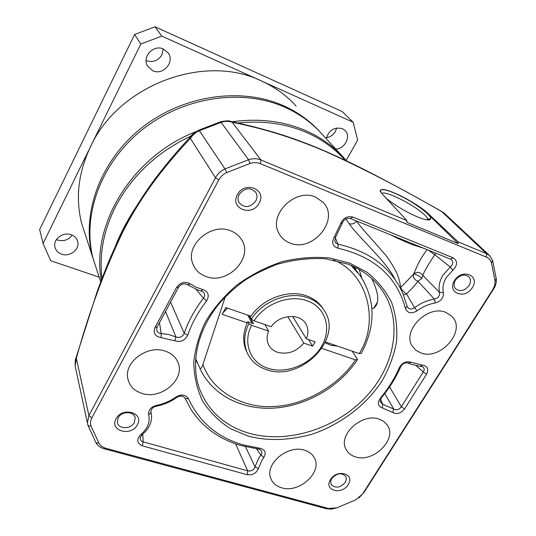 <?xml version="1.0" encoding="UTF-8"?>
<svg xmlns="http://www.w3.org/2000/svg" width="536" height="536" viewBox="0 0 536 536"><rect width="100%" height="100%" fill="white"/><g stroke="black" fill="none" stroke-linecap="round" stroke-linejoin="round"><path stroke-width="0.8" d="M97.177 271.042L93.063 258.432C81.874 215.439 100.889 162.616 142.308 129.672C183.674 96.694 242.285 88.172 284.998 107.301C299.336 113.739 311.47 122.463 321.406 133.477L342.169 155.989M232.189 121.759C258.962 118.088 283.551 121.082 305.949 130.757C320.937 137.39 333.58 146.415 343.877 157.832L346.484 160.84M101.297 280.274C90.785 224.43 132.459 156.05 196.276 131.514M195.647 358.437L200.062 368.708M352.192 351.18L357.586 359.522L355.435 359.857L321.888 348.4M358.048 272.831L353.036 266.271M251.753 322.652L247.666 315.101M325.097 342.692L330.833 345.325L337.097 345.968M225.22 296.951L202.97 364.252C211.392 390.523 242.419 408.432 272.978 406.509C303.403 405.839 339.013 385.679 355.435 359.857M247.223 322.886L222.132 314.31L225.884 307.584L250.982 316.247M325.439 341.948L359.234 353.606C379.522 322.23 368.266 273.528 333.452 259.987M202.97 364.252C202.012 367.462 200.987 368.822 199.895 368.333L199.868 368.279M359.234 353.606L361.371 353.264C376.078 325.225 375.589 299.222 359.904 275.256L350.872 265.307M227.512 308.146L222.969 312.816M319.858 131.789C309.962 120.848 297.882 112.178 283.631 105.78C241.046 86.691 182.642 95.16 141.43 128.024C100.172 160.854 81.238 213.516 92.4 256.396L96.5 268.978M296.127 106.068C286.619 95.535 275.069 87.174 261.474 80.976C204.337 52.923 118.583 85.124 90.49 146.717C78.29 172.599 75.335 198.126 81.619 223.304L85.552 235.364M146.094 60.528L146.335 60.642C152.981 62.779 158.2 60.796 161.986 54.706L163.219 48.93M163.54 49.064L168.304 53.098C174.93 62.196 162.924 75.757 152.767 70.739L147.554 66.075C141.658 56.91 153.678 44.066 163.54 49.064M56.488 239.559L57.714 240.068C63.704 241.636 68.514 239.987 72.152 235.13M71.214 234.755C74.651 236.068 76.816 238.359 77.7 241.622C79.951 249.401 69.727 257.334 61.566 254.158C57.928 252.798 55.711 250.372 54.907 246.868C53.017 239.163 63.228 231.565 71.214 234.755M326.397 137.692C330.29 137.028 333.298 134.938 335.409 131.421L336.688 127.983M326.223 138.697C328.816 130.127 334.209 126.777 342.39 128.653L345.09 130.536C351.301 136.345 344.822 149.021 335.737 149.008M346.135 160.425L357.7 140.09L353.13 122.235L161.785 36.106L140.8 44.026L43.081 243.485L50.652 260.684L99.173 277.159M43.081 243.485L39.651 229.535L134.596 34.498L140.8 44.026M161.785 36.106L155.038 26.8L134.596 34.498M155.038 26.8L342.276 111.575L353.13 122.235M349.74 263.156L366.899 272.214C377.337 280.408 385.592 290.539 391.669 302.606C396.077 315.483 397.658 328.843 396.419 342.685C393.652 356.266 388.935 368.868 382.282 380.48C368.078 402.985 341.988 424.324 311.55 434.381C288.14 440.599 267.002 441.155 248.141 436.056L230.728 428.827C219.666 421.926 210.393 412.861 202.903 401.625C196.947 389.303 193.911 376.004 193.791 361.733C195.432 347.449 199.459 333.921 205.878 321.144C213.415 308.669 223.505 296.817 236.155 285.594C250.185 275.283 265.534 267.296 282.197 261.648C298.967 257.722 314.867 256.51 329.901 258.01L349.74 263.156M435.795 253.126L434.73 254.707L428.398 250.124M381.639 193.335C383.24 192.397 387.421 193.355 394.188 196.196C407.112 201.992 417.45 208.37 425.202 215.331L427.802 218.614L427.849 219.981M380.433 191.446C380.299 188.632 384.969 189.181 394.456 193.087C410.1 199.58 431.266 214.367 430.743 218.641C430.421 220.926 425.886 220.303 417.142 216.772C405.136 211.472 394.744 205.221 385.947 198.019M427.058 249.582C423.581 254.359 420.68 258.995 418.368 263.484L413.537 274.171C416.707 271.484 419.768 271.853 422.73 275.27L421.859 278.291L417.966 281.293C414.221 279.631 412.747 277.259 413.537 274.171L400.613 287.591C400.211 283.202 399.079 278.713 397.216 274.13C396.66 271.779 388.908 258.841 385.076 254.439L367.75 234.701C363.2 229.723 359.462 225.18 356.534 221.087L356.433 220.939M315.664 197.174L323.034 202.246C340.44 219.378 312.535 253.072 289.775 242.935C284.837 240.992 281.192 237.736 278.841 233.167C268.08 214.648 295.497 187.62 315.664 197.174M230.715 230.828C235.123 232.537 238.574 235.23 241.066 238.895C254.58 257.059 227.673 285.454 205.831 276.455C199.137 273.943 194.702 269.461 192.525 263.002C185.55 244.456 211.532 222.453 230.715 230.828M165.128 351.08C171.245 353.137 175.466 356.788 177.798 362.041C185.918 378.798 161.457 400.131 142.033 393.431C133.973 390.798 129.203 385.699 127.722 378.121C124.265 361.733 147.735 344.715 165.128 351.08M445.925 312.428L451.821 316.253C466.97 330.337 440.404 361.11 420.613 352.815L415.909 350.249L412.439 346.39C401.41 331.168 427.695 304.287 445.925 312.428M304.549 450.213C308.917 451.547 312.106 453.952 314.116 457.429C323.181 471.593 299.483 493.623 281.655 487.814C276.047 486.179 272.375 482.909 270.64 478.005C264.871 463.593 288.08 444.485 304.549 450.213M379.059 419.098L383.642 421.35L387.052 424.753C398.034 438.609 373.505 463.265 355.395 456.846C350.805 455.426 347.596 452.739 345.76 448.786C338.149 434.395 362.276 412.76 379.059 419.098M263.853 457.449L261.957 460.317L258.406 468.538C256.288 473.342 252.53 475.399 247.116 474.695L142.382 445.858C136.834 443.212 136.325 439.433 140.847 434.508C147.641 428.733 150.248 422.214 148.666 414.958C148.124 410.248 150.656 407.065 156.271 405.424C163.473 404.037 170.039 401.23 175.969 397.002C181.53 393.927 185.724 394.53 188.558 398.811C199.117 421.886 217.254 437.235 242.962 444.867L260.034 448.27C265.166 449.61 266.439 452.672 263.853 457.449L260.865 454.943L256.416 448.766M258.385 449.014L260.958 450.26C262.131 451.667 262.097 453.228 260.865 454.943L258.828 458.032L255.022 466.869C253.729 470.132 251.297 471.459 247.726 470.849L143.166 441.872C140.935 441.249 139.956 439.835 140.244 437.624L142.181 434.549C148.284 429.503 151.433 423.621 151.614 416.901L150.911 411.233C151.34 408.78 153.008 407.132 155.929 406.301C163.654 404.814 170.689 401.806 177.048 397.277C180.183 395.555 182.763 395.709 184.773 397.739L191.352 410.047C203.003 427.467 219.525 439.299 240.925 445.543L258.385 449.014L260.034 448.27M258.406 468.538L255.022 466.869L245.528 446.749M348.186 484.591C341.847 495.512 323.329 490.393 330.511 479.579C336.956 468.498 355.495 473.891 348.186 484.591M331.724 478.568L330.645 481.536L331.081 484.296C335.248 488.644 339.978 488.015 345.264 482.413L346.37 479.385L345.888 476.571C341.687 472.31 336.963 472.973 331.724 478.568M472.323 287.638C465.067 300.06 446.441 292.85 454.555 280.603C461.925 267.973 480.558 275.524 472.323 287.638M455.453 280.14C453.59 283.423 453.597 286.271 455.473 288.676C460.009 291.999 464.545 290.954 469.067 285.541C470.983 282.191 470.956 279.303 468.98 276.871C464.424 273.668 459.915 274.754 455.453 280.14M259.109 203.204C252.067 217.281 229.395 208.511 237.461 194.628C244.637 180.304 267.357 189.51 259.109 203.204M239.21 194.421C237.723 197.349 237.683 200.116 239.083 202.729C244.55 208.35 250.118 207.774 255.793 200.993C257.347 197.952 257.347 195.091 255.799 192.411C250.272 187.03 244.738 187.701 239.21 194.421M137.35 424.813C131.273 437.021 109.022 430.87 116.084 418.784C122.262 406.362 144.586 412.854 137.35 424.813M118.108 417.866L117.337 422.509C118.382 429.396 131.059 429.343 134.395 422.489L135.146 417.658C133.98 410.918 121.397 411.032 118.108 417.866M165.53 311.45L175.909 336.93L168.82 334.571L161.142 333.479C158.12 333.198 156.619 331.63 156.633 328.769L157.202 326.913L178.649 287.102C181.141 283.846 184.103 283.041 187.526 284.71L197.188 289.701L203.224 291.953C205.04 293.849 205.107 295.939 203.432 298.224L196.049 289.279M416.177 365.619L423.299 371.971L426.576 374.162L404.546 408.955C400.941 413.383 397.002 414.556 392.734 412.459L393.692 409.015L382.684 404.218L380.071 401.739L381.223 397.94C389.444 388.151 395.977 377.666 400.828 366.49C402.784 363.408 405.296 362.289 408.378 363.113L411.427 364.373L422.777 366.832C424.418 368.165 424.586 369.88 423.299 371.971L401.33 406.757C399.079 409.765 396.54 410.516 393.692 409.015L384.788 393.525M371.924 308.307L373.726 308.22C379.716 303.389 379.032 293.467 371.676 278.439M359.187 269.44L361.7 277.849M355.77 269.863L355.301 267.357M191.01 136.057C156.927 152.083 131.655 175.835 115.2 207.325C103.468 231.096 99.073 254.781 102.014 278.372M136.586 206.132C126.121 221.991 118.255 237.508 112.989 252.684M330.303 153.403L314.9 146.844M342.162 157.028L340.414 155.252C330.906 145.846 319.664 138.281 306.692 132.566C285.815 123.548 262.915 120.366 237.977 123.005M327.55 152.191L319.804 148.874M133.833 210.715C126.744 222.453 120.667 234.132 115.602 245.749M390.489 234.755C395.769 237.569 410.1 243.92 411.393 244.282L424.767 248.657M195.486 360.969L197.429 362.591M492.939 289.366L494.795 285.132L495.13 281.48L491.478 262.908C490.715 260.195 489.033 258.278 486.44 257.159L260.362 163.648C257.099 162.354 253.649 162.294 250.017 163.473L226.748 172.572C223.237 174.187 220.584 176.645 218.775 179.929L91.83 417.906C90.35 420.767 90.108 423.554 91.1 426.274L99.2 443.728L101.652 446.347L105.076 448.083L328.447 508.456L336.843 507.827L355.864 499.766L362.577 494.004L492.939 289.366L493.696 288.891C495.793 285.521 496.644 282.144 496.242 278.774L492.624 260.576L489.643 255.605L444.853 213.717L441.664 211.432M458.119 243.585L406.757 222.299L406.938 220.604L382.436 194.246L380.426 191.426C380.017 188.357 384.687 188.88 394.449 192.994C404.921 197.154 422.71 208.022 428.15 213.576L458.186 241.89L458.119 243.585L427.902 213.951C419.32 206.219 408.157 199.251 394.422 193.054C384.346 188.913 379.622 188.471 380.238 191.741M428.15 213.576L427.902 213.951M489.643 255.605L486.608 253.696L441.644 211.566C401.317 188.216 362.45 168.116 325.044 151.279C288.502 135.709 260.141 128.024 232.162 122.221L230.855 121.484L227.411 120.868M260.362 163.648L260.911 159.956L232.162 122.221C228.517 121.036 224.819 121.082 221.08 122.349L220.544 121.773L220.021 121.947M406.938 220.604L260.911 159.956C257.019 158.401 252.898 158.321 248.543 159.721L221.08 122.349L199.379 130.737C195.727 132.325 192.725 134.878 190.374 138.395L190.87 136.365L193.355 133.685M250.017 163.473L248.543 159.721L225.006 168.92C220.812 170.85 217.636 173.791 215.479 177.731L190.374 138.395C165.704 164.713 143.206 192.571 123.213 231.09C104.359 270.459 88.735 312.883 76.34 358.356L75.777 358.664M91.83 417.906L88.916 415.581L76.34 358.356L75.12 365.914L75.563 367.977M400.245 287.959L400.613 287.591C401.739 289.875 403.715 291.999 406.536 293.956L403.454 294.867M337.968 248.215C332.595 246.305 331.369 242.553 334.297 236.959L340.588 223.793C343.12 217.991 347.248 215.753 352.983 217.087L453.168 257.829C457.798 261.019 457.697 265.132 452.853 270.178L446.394 277.367C443.272 282.572 442.274 287.644 443.379 292.582C443.754 297.795 441.061 301.245 435.306 302.947C428.807 304.046 422.71 306.679 417.021 310.846C411.467 314.022 407.621 313.285 405.484 308.629C396.975 276.864 374.47 256.731 337.968 248.215L338.055 244.235L335.811 243.123L334.712 240.899L335.69 236.959L342.45 222.835C344.139 219.177 346.799 217.737 350.437 218.514L450.943 259.317C453.61 261.615 453.382 264.194 450.253 267.049L434.73 254.707C428.793 263.752 424.787 270.606 422.73 275.27L439.574 292.401C439.935 295.885 438.2 298.123 434.361 299.101L417.966 281.293C415.427 284.784 411.615 289.005 406.536 293.956L414.562 307.651C411.333 309.761 408.894 309.433 407.253 306.672L402.905 293.547C391.401 267.725 369.786 251.284 338.055 244.235L335.241 237.723M395.092 279.497C386.731 261.595 358.999 238.044 349.11 223.586C351.857 224.571 354.33 223.733 356.534 221.087L356.581 221M349.11 223.586L345.881 218.896M458.186 241.89L486.608 253.696L486.44 257.159M75.12 365.914L87.401 422.911L88.916 415.581L215.479 177.731L218.775 179.929M87.401 422.911L88.058 425.584L95.971 442.716C97.646 445.677 100.366 447.694 104.125 448.766L105.719 448.277M328.447 508.456L326.424 508.744L104.125 448.766M326.424 508.744L331.275 509.153L336.843 507.827M358.973 497.877L362.577 494.004M493.696 288.891L363.663 492.979M392.734 412.459L382.49 408.01L382.684 404.218L380.54 398.992M435.306 302.947L434.361 299.101C427.319 300.281 420.72 303.135 414.562 307.651L417.021 310.846M452.853 270.178L450.253 267.049L442.95 275.189C439.426 281.078 438.301 286.82 439.574 292.401L443.379 292.582M161.128 337.633C155.038 336.481 153.001 333.091 155.025 327.476L176.518 287.537C180.331 282.345 184.92 281.105 190.287 283.825L196.243 287.269L202.91 289.554C208.464 291.798 209.663 295.611 206.528 300.977L203.432 298.224C194.856 309.339 188.444 321.031 184.196 333.298C182.481 336.896 179.721 338.102 175.909 336.93L174.877 340.822L161.128 337.633L161.142 333.479L159.5 322.645M206.528 300.977C198.146 311.818 191.875 323.228 187.707 335.201L184.196 333.298L170.549 302.137M247.116 474.695L247.726 470.849L235.565 443.842M142.382 445.858L143.166 441.872L142.764 434.066M148.666 414.958L151.025 412.452L150.911 411.789M404.546 408.955L401.33 406.757L389.572 386.918M382.49 408.01C377.887 406.275 377.13 403.038 380.212 398.302L381.223 397.94M380.212 398.302C388.258 388.721 394.65 378.47 399.387 367.535L400.828 366.49M399.387 367.535C402.302 362.617 406.201 360.875 411.085 362.303L408.378 363.113M411.085 362.303L422.549 365.123L420.686 366.135M422.549 365.123C427.587 366.135 428.927 369.15 426.576 374.162M405.484 308.629L407.105 306.21M334.297 236.959L335.69 236.959M340.588 223.793L342.45 222.835M352.983 217.087L350.437 218.514M453.168 257.829L450.448 259.069M155.025 327.476L157.202 326.913M176.518 287.537L178.649 287.102M190.287 283.825L187.526 284.71M202.91 289.554L201.087 290.84M187.707 335.201C184.954 340.541 180.679 342.417 174.877 340.822M140.847 434.508L142.181 434.549M156.271 405.424L155.929 406.301M175.969 397.002L177.048 397.277M188.558 398.811L185.175 398.442M247.465 353.338L247.351 353.09C251.136 361.117 257.528 366.637 266.519 369.659C300.207 382.423 343.73 338.752 324.394 310.699C320.689 304.81 315.295 300.549 308.207 297.909C289.668 290.686 262.767 300.703 251.324 319.268L250.265 317.325C261.669 298.813 288.489 288.83 306.987 296.04C314.056 298.679 319.443 302.934 323.141 308.816L323.329 309.091M246.326 351.08C242.393 341.914 242.875 332.139 247.759 321.754L253.461 323.704L249.052 315.583M247.351 353.09C243.411 343.911 243.9 334.116 248.805 323.704L247.759 321.754M287.825 316.662L303.778 343.114L312.609 346.129L308.595 339.59M264.952 324.595L268.603 331.107C266.606 335.992 266.6 340.541 268.583 344.748C270.425 348.36 273.407 350.872 277.527 352.299C287.644 354.765 296.395 351.71 303.778 343.114M251.324 319.268L254.044 320.843C264.851 303.497 290.023 294.157 307.409 300.89C325.908 307.463 332.086 328.97 321.426 346.571C311.027 364.266 286.452 374.389 268.194 368.359C250.513 363.046 242.399 343.161 251.525 325.278L248.805 323.704M312.609 346.129L315.148 341.841L306.317 338.806C308.542 333.519 308.441 328.628 306.016 324.146C300.341 312.977 279.571 314.398 271.129 326.712L254.044 320.843M268.603 331.107L251.525 325.278M306.317 338.806L292.656 316.448M378.818 285.889L380.788 288.388C403.487 318.954 395.943 364.842 365.974 396.794C336.065 428.84 287.102 444.344 248.55 433.101C224.303 425.691 207.894 410.743 199.312 388.272C190.146 361.988 197.918 328.34 220.785 301.802C227.545 294.405 235.036 287.638 243.25 281.487C250.687 276.174 261.648 270.559 276.12 264.643C292.904 259.766 309.413 257.816 325.633 258.781L348.005 264.148M435.286 252.918L435.708 253.3M413.537 274.171C414.475 273.849 416.338 274.526 419.125 276.187L421.859 278.291M226.748 172.572L225.006 168.92L199.379 130.737L198.621 130.255M492.624 260.576L491.478 262.908M91.1 426.274L88.058 425.584M98.899 443.218L95.971 442.716M495.07 280.898L496.242 278.774M100.701 281.862L93.063 258.432M357.224 360.071C339.147 387.032 306.505 405.913 274.177 408.09C241.904 410.187 211.908 394.938 199.895 368.333M336.193 346.216L336.467 345.753M81.619 223.304L92.4 256.396M168.304 53.098L167.842 52.448M77.7 241.622L77.365 240.537M380.788 288.388C372.755 277.702 361.927 269.655 348.293 264.261M177.416 361.204L177.798 362.041M427.802 218.614L427.031 219.894M377.297 302.304L373.726 308.22M340.414 155.252L345.445 160.351M326.793 151.856L327.262 152.063M133.953 210.507C128.272 219.901 124.017 227.626 121.19 233.676L115.736 245.441M75.073 365.445C75.234 360.728 75.496 358.383 75.851 358.41L97.143 291.618C106.61 265.528 113.712 249.046 123.347 229.763C132.345 212.765 138.549 201.992 152.432 182.394C164.773 165.852 177.584 150.509 190.87 136.365C190.642 135.655 193.322 133.578 198.903 130.127L220.544 121.773C226.205 120.66 229.649 120.56 230.855 121.484C249.28 125.377 266.888 130.007 283.691 135.36C290.633 137.678 296.147 139.474 310.887 145.229C322.149 149.618 344.387 159.487 365.679 170.26C389.578 182.521 414.918 196.25 441.684 211.445L444.203 213.167M427.996 219.358L430.743 218.641M134.905 416.881L135.146 417.658M255.451 191.901L255.799 192.411M305.466 323.262L306.016 324.146"/></g></svg>
